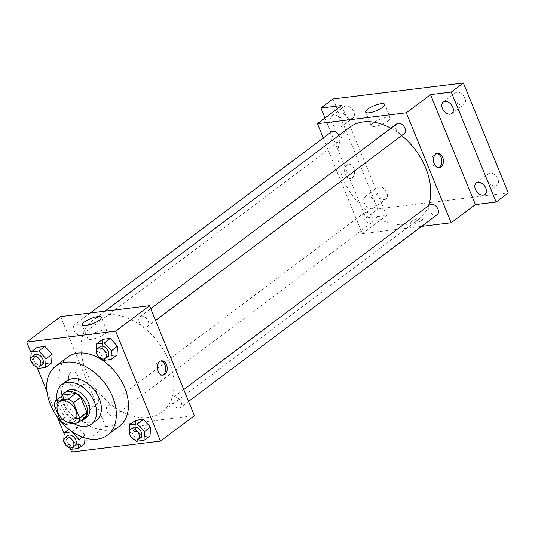 <?xml version="1.0" encoding="UTF-8"?>
<svg xmlns="http://www.w3.org/2000/svg" width="535" height="535" viewBox="0 0 535 535"><rect width="100%" height="100%" fill="white"/><g stroke="black" fill="none" stroke-linecap="round" stroke-linejoin="round"><path stroke-width="0.4" stroke-dasharray="2.67 2.01" d="M97.664 394.155A12.325 8.326 53.1 0 1 96.18 405.095A12.325 8.326 53.1 0 1 82.122 400.24A12.325 8.326 53.1 0 1 81.373 385.387A12.325 8.326 53.1 0 1 97.664 394.155M85.339 417.313L72.867 418.838L65.604 424.295M72.867 418.838A15.91 10.747 53.1 0 1 67.764 415.053L60.495 420.517M63.143 395.011A15.91 10.747 53.1 0 0 61.465 399.625L67.764 415.053M62.06 395.826A16.431 11.101 -126.9 0 0 65.136 412.518A16.431 11.101 -126.9 0 0 80.223 420.824A16.431 11.101 -126.9 0 0 80.772 420.737M86.536 417.481A16.431 11.101 53.1 0 1 82.644 419.005A16.431 11.101 53.1 0 1 66.119 408.472A16.431 11.101 53.1 0 1 66.795 391.199M61.465 399.625L54.196 405.082M56.991 399.638A24.65 16.652 -126.9 0 0 73.362 423.345M66.701 380.994A24.65 16.652 -126.9 0 0 65.698 406.894A24.65 16.652 -126.9 0 0 90.482 422.697A24.65 16.652 -126.9 0 0 96.313 420.41M119.532 426.094A43.141 29.137 53.1 0 1 109.327 430.093A43.141 29.137 53.1 0 1 65.945 402.447A43.141 29.137 53.1 0 1 67.711 357.112M82.457 437.142L85.132 435.136L84.971 437.984L85.132 435.136L77.916 427.358L70.219 428.301L69.737 437.021L76.953 444.799L84.65 443.856L76.953 444.799L70.894 449.346M30.649 360.637L36.708 356.083L37.189 347.369L36.708 356.083L43.924 363.86L51.621 362.917L43.924 363.86L37.865 368.414M31.09 352.699L37.216 367.712M46.966 391.6L57.332 416.999M64.12 433.638L70.245 448.651M129.082 433.557L135.141 429.01L135.623 420.289L135.141 429.01L142.357 436.781L150.054 435.838L142.357 436.781L136.298 441.335M96.053 352.618L102.111 348.071L102.593 339.35L102.111 348.071L109.327 355.849L117.018 354.906L109.327 355.849L103.268 360.396M60.662 316.586L105.542 426.555L71.63 452.035M105.542 426.555L194.406 415.668M145.466 427.753A7.189 1.919 -22.2 0 0 146.938 425.673A7.189 1.919 -22.2 0 0 139.555 426.609A7.189 1.919 -22.2 0 0 133.623 431.11A7.189 1.919 -22.2 0 0 138.378 431.083A7.189 1.919 -22.2 0 0 145.466 427.753A7.189 1.919 -22.2 0 0 146.938 425.673A7.189 1.919 -22.2 0 0 139.555 426.609A7.189 1.919 -22.2 0 0 133.623 431.103A7.189 1.919 -22.2 0 0 138.378 431.076A7.189 1.919 -22.2 0 0 145.466 427.753M169.006 361.045A57.519 38.848 53.1 0 1 162.078 412.117A57.519 38.848 53.1 0 1 96.474 389.46A57.519 38.848 53.1 0 1 92.99 320.137A57.519 38.848 53.1 0 1 169.006 361.045M82.758 329.119A6.166 4.16 53.1 0 1 82.022 334.596A6.166 4.16 53.1 0 1 74.987 332.168A6.166 4.16 53.1 0 1 74.619 324.738A6.166 4.16 53.1 0 1 82.758 329.119M115.787 410.057A6.166 4.16 53.1 0 1 115.052 415.528A6.166 4.16 53.1 0 1 108.016 413.1A6.166 4.16 53.1 0 1 107.649 405.677A6.166 4.16 53.1 0 1 115.787 410.057M181.191 402.046A6.166 4.16 53.1 0 1 180.455 407.516A6.166 4.16 53.1 0 1 173.42 405.089A6.166 4.16 53.1 0 1 173.052 397.659A6.166 4.16 53.1 0 1 181.191 402.046M139.281 322.197A6.166 4.16 -126.9 0 0 147.426 326.577A6.166 4.16 -126.9 0 0 147.051 319.154A6.166 4.16 -126.9 0 0 140.023 316.727A6.166 4.16 -126.9 0 0 139.281 322.197M69.175 382.037A7.189 4.942 83 0 0 74.285 385.989A7.189 4.942 83 0 0 78.317 378.252A7.189 4.942 83 0 0 72.539 371.711A7.189 4.942 83 0 0 69.175 382.037A7.189 4.942 83 0 0 74.291 385.989A7.189 4.942 83 0 0 78.317 378.252A7.189 4.942 83 0 0 72.539 371.711A7.189 4.942 83 0 0 69.175 382.037M162.393 375.109A7.189 4.942 -97 0 1 161.657 375.282A7.189 4.942 -97 0 1 155.879 368.742A7.189 4.942 -97 0 1 159.911 361.005A7.189 4.942 -97 0 1 160.667 360.998M104.766 333.88A10.305 2.755 157.8 0 1 94.608 338.642A10.305 2.755 157.8 0 1 87.793 338.682A10.305 2.755 157.8 0 1 96.293 332.235A10.305 2.755 157.8 0 1 106.88 330.891A10.305 2.755 157.8 0 1 104.766 333.88M428.502 205.761A57.519 38.848 53.1 0 1 418.858 219.223A57.519 38.848 53.1 0 1 353.247 196.566A57.519 38.848 53.1 0 1 349.763 127.243M390.898 128.26A57.519 38.848 53.1 0 1 401.678 135.576M396.796 123.832A6.166 4.16 -126.9 0 0 396.054 129.303A6.166 4.16 -126.9 0 0 404.199 133.683M372.567 217.163A6.166 4.16 53.1 0 1 371.825 222.64A6.166 4.16 53.1 0 1 364.796 220.213A6.166 4.16 53.1 0 1 364.422 212.783A6.166 4.16 53.1 0 1 372.567 217.163M437.229 214.622A6.166 4.16 53.1 0 1 430.2 212.194A6.166 4.16 53.1 0 1 429.826 204.765M339.076 135.275A6.166 4.16 53.1 0 1 339.538 136.231A6.166 4.16 53.1 0 1 338.795 141.701A6.166 4.16 53.1 0 1 331.767 139.274A6.166 4.16 53.1 0 1 331.392 131.844M323.26 137.956L362.315 233.661L421.54 226.405M333.037 98.942L377.917 208.911L365.806 218.006L386.537 215.465L362.315 233.661M377.917 208.911L508.25 192.934M421.62 220.306A7.189 1.919 -22.2 0 0 423.091 218.22A7.189 1.919 -22.2 0 0 415.708 219.163A7.189 1.919 -22.2 0 0 409.783 223.657A7.189 1.919 -22.2 0 0 414.531 223.63A7.189 1.919 -22.2 0 0 421.62 220.306M341.664 105.495L386.537 215.465M345.329 174.584A7.189 4.942 83 0 0 350.438 178.536A7.189 4.942 83 0 0 354.471 170.799A7.189 4.942 83 0 0 348.693 164.265A7.189 4.942 83 0 0 345.329 174.584A7.189 4.942 83 0 0 350.445 178.536A7.189 4.942 83 0 0 354.471 170.799A7.189 4.942 83 0 0 348.693 164.265A7.189 4.942 83 0 0 345.329 174.584M438.546 167.656A7.189 4.942 -97 0 1 437.811 167.829A7.189 4.942 -97 0 1 432.033 161.296A7.189 4.942 -97 0 1 436.065 153.558A7.189 4.942 -97 0 1 436.821 153.545M388.189 120.963A10.305 2.755 157.8 0 1 378.031 125.732A10.305 2.755 157.8 0 1 371.216 125.772A10.305 2.755 157.8 0 1 379.716 119.325A10.305 2.755 157.8 0 1 390.296 117.981A10.305 2.755 157.8 0 1 388.189 120.963M421.62 220.3A7.189 1.919 -22.2 0 0 423.091 218.22A7.189 1.919 -22.2 0 0 415.708 219.156A7.189 1.919 -22.2 0 0 409.777 223.65A7.189 1.919 -22.2 0 0 414.531 223.63A7.189 1.919 -22.2 0 0 421.62 220.3M366.89 195.897A7.189 4.855 53.1 0 1 374.119 200.505A7.189 4.855 53.1 0 1 373.825 208.061A7.189 4.855 53.1 0 1 365.626 205.226A7.189 4.855 53.1 0 1 365.191 196.566A7.189 4.855 53.1 0 1 366.89 195.897M333.86 114.958A7.189 4.855 53.1 0 1 341.089 119.566A7.189 4.855 53.1 0 1 340.795 127.123A7.189 4.855 53.1 0 1 332.596 124.294A7.189 4.855 53.1 0 1 332.161 115.627A7.189 4.855 53.1 0 1 333.86 114.958M324.999 118.014L365.806 218.006M351.207 118.69A7.189 4.855 -126.9 0 0 352.906 118.021A7.189 4.855 -126.9 0 0 353.2 110.471A7.189 4.855 -126.9 0 0 345.971 105.863A7.189 4.855 -126.9 0 0 344.272 106.525A7.189 4.855 -126.9 0 0 343.978 114.082A7.189 4.855 -126.9 0 0 351.207 118.69M462.287 105.081A7.189 4.855 -126.9 0 0 463.985 104.412A7.189 4.855 -126.9 0 0 464.28 96.855A7.189 4.855 -126.9 0 0 457.05 92.247A7.189 4.855 -126.9 0 0 455.352 92.916A7.189 4.855 -126.9 0 0 455.058 100.473A7.189 4.855 -126.9 0 0 462.287 105.081M495.316 186.013A7.189 4.855 -126.9 0 0 497.015 185.351A7.189 4.855 -126.9 0 0 497.309 177.794A7.189 4.855 -126.9 0 0 490.08 173.186A7.189 4.855 -126.9 0 0 488.381 173.848A7.189 4.855 -126.9 0 0 488.087 181.405A7.189 4.855 -126.9 0 0 495.316 186.013M384.237 199.629A7.189 4.855 -126.9 0 0 385.936 198.96A7.189 4.855 -126.9 0 0 386.23 191.403A7.189 4.855 -126.9 0 0 379.001 186.795A7.189 4.855 -126.9 0 0 377.302 187.464A7.189 4.855 -126.9 0 0 377.008 195.021A7.189 4.855 -126.9 0 0 384.237 199.629M96.601 353.207L101.804 358.818M107.455 356.604A6.166 4.16 53.1 0 1 100.426 354.177A6.166 4.16 53.1 0 1 100.052 346.747M102.111 348.071L109.327 355.849M31.197 361.219L36.4 366.829M42.051 364.623A6.166 4.16 53.1 0 1 35.022 362.195A6.166 4.16 53.1 0 1 34.648 354.765M36.708 356.083L43.924 363.86M129.63 434.139L134.833 439.757M140.484 437.543A6.166 4.16 53.1 0 1 133.456 435.115A6.166 4.16 53.1 0 1 133.081 427.686M135.141 429.01L142.357 436.781M64.227 442.157L69.43 447.768M75.081 445.555A6.166 4.16 53.1 0 1 68.052 443.127A6.166 4.16 53.1 0 1 67.677 435.704M85.132 435.136L77.916 427.358L70.219 428.301L69.737 437.021L63.678 441.569M69.737 437.021L76.953 444.799M77.916 427.358L72.138 431.698M70.219 428.301L68.908 429.291M74.378 421.473L96.18 405.095M59.572 401.765L81.373 385.387M161.657 375.282L163.148 375.095M159.911 361.005L161.403 360.824M106.88 330.891L101.316 317.255M87.793 338.682L82.229 325.046M104.934 311.163L92.99 320.137M418.858 219.223L162.078 412.117M147.426 326.577L155.558 320.472M140.023 316.727L150.743 308.668M364.422 212.783L107.649 405.677M371.825 222.64L115.052 415.528M183.773 389.607L173.052 397.659M188.587 401.404L180.455 407.516M90.301 312.955L74.619 324.738M338.795 141.701L82.022 334.596M437.811 167.829L439.302 167.649M436.065 153.558L437.556 153.371M390.296 117.981L384.732 104.345M371.216 125.772L365.652 112.136M373.825 208.061L385.936 198.96M365.191 196.566L377.302 187.464M484.904 194.446L497.015 185.351M476.27 182.95L488.381 173.848M451.874 113.514L463.985 104.412M443.241 102.011L455.352 92.916M340.795 127.123L352.906 118.021M332.161 115.627L344.272 106.525"/><path stroke-width="0.8" d="M75.863 410.532A12.325 8.326 53.1 0 1 74.378 421.473A12.325 8.326 53.1 0 1 60.321 416.618A12.325 8.326 53.1 0 1 59.572 401.765A12.325 8.326 53.1 0 1 75.863 410.532M68.346 398.943L55.881 400.474A15.91 10.747 53.1 0 0 54.196 405.082L60.495 420.517A15.91 10.747 53.1 0 0 65.604 424.295L78.07 422.77A15.91 10.747 53.1 0 0 79.748 418.156L73.456 402.728A15.91 10.747 53.1 0 0 68.346 398.943L75.616 393.486L63.143 395.011L55.881 400.474M79.748 418.156L87.018 412.699A15.91 10.747 53.1 0 1 85.339 417.313L78.07 422.77M87.018 412.699L80.718 397.264L73.456 402.728M75.616 393.486A15.91 10.747 53.1 0 1 80.718 397.264M80.772 420.737A16.431 11.101 -126.9 0 0 84.109 419.3A16.431 11.101 -126.9 0 0 83.119 399.491A16.431 11.101 -126.9 0 0 64.374 393.024A16.431 11.101 -126.9 0 0 62.06 395.826M64.374 393.024L66.795 391.199A16.431 11.101 53.1 0 1 88.509 402.888A16.431 11.101 53.1 0 1 86.536 417.481L84.109 419.3M73.362 423.345A24.65 16.652 -126.9 0 0 85.64 426.335A24.65 16.652 -126.9 0 0 91.472 424.048A24.65 16.652 -126.9 0 0 89.974 394.342A24.65 16.652 -126.9 0 0 61.859 384.632A24.65 16.652 -126.9 0 0 56.991 399.638M91.472 424.048L96.313 420.41A24.65 16.652 -126.9 0 0 94.822 390.704A24.65 16.652 -126.9 0 0 66.701 380.994L61.859 384.632M97.216 439.188A43.141 29.137 -126.9 0 0 107.421 435.196A43.141 29.137 -126.9 0 0 104.806 383.2A43.141 29.137 -126.9 0 0 55.6 366.207A43.141 29.137 -126.9 0 0 53.834 411.542A43.141 29.137 -126.9 0 0 97.216 439.188M55.6 366.207L67.711 357.112A43.141 29.137 53.1 0 1 124.722 387.795A43.141 29.137 53.1 0 1 119.532 426.094L107.421 435.196M84.65 443.856L84.971 437.984L84.65 443.856L78.591 448.404L79.073 439.683L71.857 431.912L64.167 432.855L63.678 441.569L64.227 442.157M36.4 366.829L37.865 368.414L45.562 367.465L51.621 362.917L52.102 354.197L44.886 346.426L37.189 347.369L31.137 351.916L30.649 360.637L31.197 361.219M70.245 448.651L71.63 452.035L160.493 441.141L115.613 331.172L26.75 342.066L31.09 352.699M37.216 367.712L46.966 391.6M57.332 416.999L64.12 433.638M134.833 439.757L136.298 441.335L143.995 440.392L150.054 435.838L150.536 427.124L143.32 419.346L135.623 420.289L129.57 424.837L129.082 433.557L129.63 434.139M101.804 358.818L103.268 360.396L110.966 359.453L117.018 354.906L117.506 346.185L110.29 338.408L102.593 339.35L96.541 343.898L96.053 352.618L96.601 353.207M26.75 342.066L60.662 316.586L149.526 305.699L194.406 415.668L160.493 441.141M149.526 305.699L115.613 331.172M99.202 320.238A10.305 2.755 157.8 0 1 89.044 325.006A10.305 2.755 157.8 0 1 82.229 325.046A10.305 2.755 157.8 0 1 90.729 318.599A10.305 2.755 157.8 0 1 101.316 317.255A10.305 2.755 157.8 0 1 99.202 320.238M166.519 364.776A7.189 4.942 -97 0 1 163.148 375.095A7.189 4.942 -97 0 1 157.37 368.561A7.189 4.942 -97 0 1 161.403 360.824A7.189 4.942 -97 0 1 166.519 364.776M160.667 360.998A7.189 4.942 -97 0 1 165.021 364.957A7.189 4.942 -97 0 1 162.393 375.109M401.678 135.576A57.519 38.848 53.1 0 1 425.78 168.15A57.519 38.848 53.1 0 1 428.502 205.761M104.934 311.163L349.763 127.243A57.519 38.848 53.1 0 1 390.898 128.26M155.558 320.472L404.199 133.683A6.166 4.16 -126.9 0 0 403.825 126.26A6.166 4.16 -126.9 0 0 396.796 123.832L150.743 308.668M183.773 389.607L429.826 204.765A6.166 4.16 53.1 0 1 437.971 209.152A6.166 4.16 53.1 0 1 437.229 214.622L188.587 401.404M90.301 312.955L331.392 131.844A6.166 4.16 53.1 0 1 339.076 135.275M421.54 226.405L451.179 222.774L406.299 112.805L317.436 123.692L323.26 137.956M451.259 92.067L463.37 82.965L508.25 192.934L496.139 202.036L451.259 92.067L430.528 94.608L406.299 112.805M451.179 222.774L475.401 204.577L496.139 202.036M463.37 82.965L333.037 98.942L320.926 108.037L324.999 118.014M317.436 123.692L341.664 105.495L320.926 108.037M382.625 107.328A10.305 2.755 157.8 0 1 372.46 112.096A10.305 2.755 157.8 0 1 365.652 112.136A10.305 2.755 157.8 0 1 374.152 105.689A10.305 2.755 157.8 0 1 384.732 104.345A10.305 2.755 157.8 0 1 382.625 107.328M475.401 204.577L430.528 94.608M442.672 157.323A7.189 4.942 -97 0 1 439.302 167.649A7.189 4.942 -97 0 1 433.524 161.109A7.189 4.942 -97 0 1 437.556 153.371A7.189 4.942 -97 0 1 442.672 157.323M436.821 153.545A7.189 4.942 -97 0 1 441.174 157.511A7.189 4.942 -97 0 1 438.546 167.656M477.969 182.281A7.189 4.855 53.1 0 1 485.198 186.889A7.189 4.855 53.1 0 1 484.904 194.446A7.189 4.855 53.1 0 1 476.705 191.617A7.189 4.855 53.1 0 1 476.27 182.95A7.189 4.855 53.1 0 1 477.969 182.281M444.939 101.349A7.189 4.855 53.1 0 1 452.169 105.957A7.189 4.855 53.1 0 1 451.874 113.514A7.189 4.855 53.1 0 1 443.675 110.678A7.189 4.855 53.1 0 1 443.241 102.011A7.189 4.855 53.1 0 1 444.939 101.349M110.966 359.453L111.447 350.733L104.231 342.955L96.541 343.898M97.631 348.566L100.052 346.747A6.166 4.16 53.1 0 1 108.197 351.134A6.166 4.16 53.1 0 1 107.455 356.604L105.034 358.423A6.166 4.16 53.1 0 1 97.999 355.996A6.166 4.16 53.1 0 1 97.631 348.566A6.166 4.16 53.1 0 1 105.769 352.953A6.166 4.16 53.1 0 1 105.034 358.423M117.018 354.906L117.506 346.185L111.447 350.733M117.506 346.185L110.29 338.408L104.231 342.955M110.29 338.408L102.593 339.35M45.562 367.465L46.043 358.751L38.828 350.973L31.137 351.916M32.227 356.584L34.648 354.765A6.166 4.16 53.1 0 1 42.793 359.145A6.166 4.16 53.1 0 1 42.051 364.623L39.63 366.442A6.166 4.16 53.1 0 1 32.595 364.014A6.166 4.16 53.1 0 1 32.227 356.584A6.166 4.16 53.1 0 1 40.366 360.964A6.166 4.16 53.1 0 1 39.63 366.442M51.621 362.917L52.102 354.197L46.043 358.751M52.102 354.197L44.886 346.426L38.828 350.973M44.886 346.426L37.189 347.369M143.995 440.392L144.477 431.671L137.261 423.894L129.57 424.837M130.66 429.505L133.081 427.686A6.166 4.16 53.1 0 1 141.227 432.066A6.166 4.16 53.1 0 1 140.484 437.543L138.063 439.362A6.166 4.16 53.1 0 1 131.028 436.934A6.166 4.16 53.1 0 1 130.66 429.505A6.166 4.16 53.1 0 1 138.799 433.892A6.166 4.16 53.1 0 1 138.063 439.362M150.054 435.838L150.536 427.124L144.477 431.671M150.536 427.124L143.32 419.346L137.261 423.894M143.32 419.346L135.623 420.289M69.43 447.768L70.894 449.346L78.591 448.404M65.257 437.523L67.677 435.704A6.166 4.16 53.1 0 1 75.823 440.084A6.166 4.16 53.1 0 1 75.081 445.555L72.66 447.374A6.166 4.16 53.1 0 1 65.624 444.946A6.166 4.16 53.1 0 1 65.257 437.523A6.166 4.16 53.1 0 1 73.395 441.903A6.166 4.16 53.1 0 1 72.66 447.374M82.457 437.142L79.073 439.683M68.908 429.291L64.167 432.855"/></g></svg>
